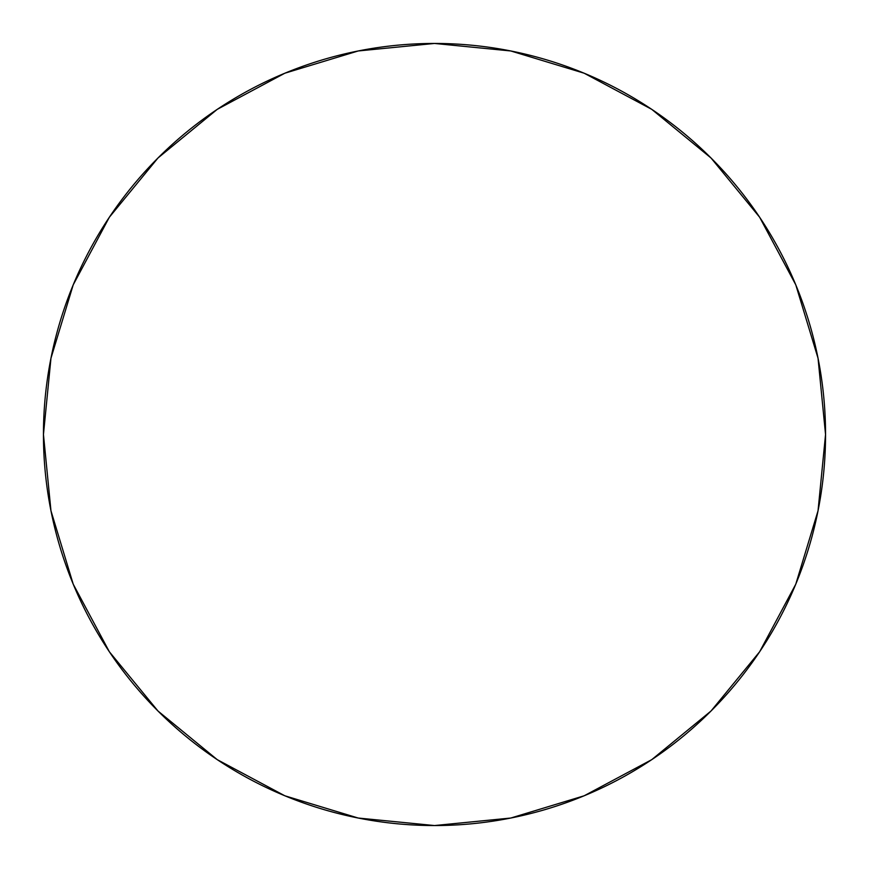 <?xml version="1.0" encoding="UTF-8"?>
<svg xmlns="http://www.w3.org/2000/svg" width="869" height="869" viewBox="0 0 869 869"><rect width="100%" height="100%" fill="white"/><g stroke="black" fill="none" stroke-linecap="round" stroke-linejoin="round"><path stroke-width="1.3" d="M43.45 434.5A391.05 391.05 0 0 1 434.5 43.45A391.05 391.05 0 0 1 825.55 434.5A391.05 391.05 0 0 1 434.5 825.55A391.05 391.05 0 0 1 43.45 434.5L50.967 510.787L73.213 584.153L109.353 651.761L157.984 711.016L217.239 759.647L284.847 795.787L358.213 818.033L434.5 825.55L510.787 818.033L584.153 795.787L651.761 759.647L711.016 711.016L759.647 651.761L795.787 584.153L818.033 510.787L825.55 434.5L818.033 358.213L795.787 284.847L759.647 217.239L711.016 157.984L651.761 109.353L584.153 73.213L510.787 50.967L434.5 43.45L358.213 50.967L284.847 73.213L217.239 109.353L157.984 157.984L109.353 217.239L73.213 284.847L50.967 358.213L43.45 434.5A391.05 391.05 0 0 1 434.5 43.45A391.05 391.05 0 0 1 825.55 434.5A391.05 391.05 0 0 1 434.5 825.55A391.05 391.05 0 0 1 43.45 434.5L50.967 510.787L73.213 584.153L109.353 651.761L157.984 711.016L217.239 759.647L284.847 795.787L358.213 818.033L434.5 825.55L510.787 818.033L584.153 795.787L651.761 759.647L711.016 711.016L759.647 651.761L795.787 584.153L818.033 510.787L825.55 434.5L818.033 358.213L795.787 284.847L759.647 217.239L711.016 157.984L651.761 109.353L584.153 73.213L510.787 50.967L434.5 43.45L358.213 50.967L284.847 73.213L217.239 109.353L157.984 157.984L109.353 217.239L73.213 284.847L50.967 358.213L43.45 434.5"/></g></svg>
